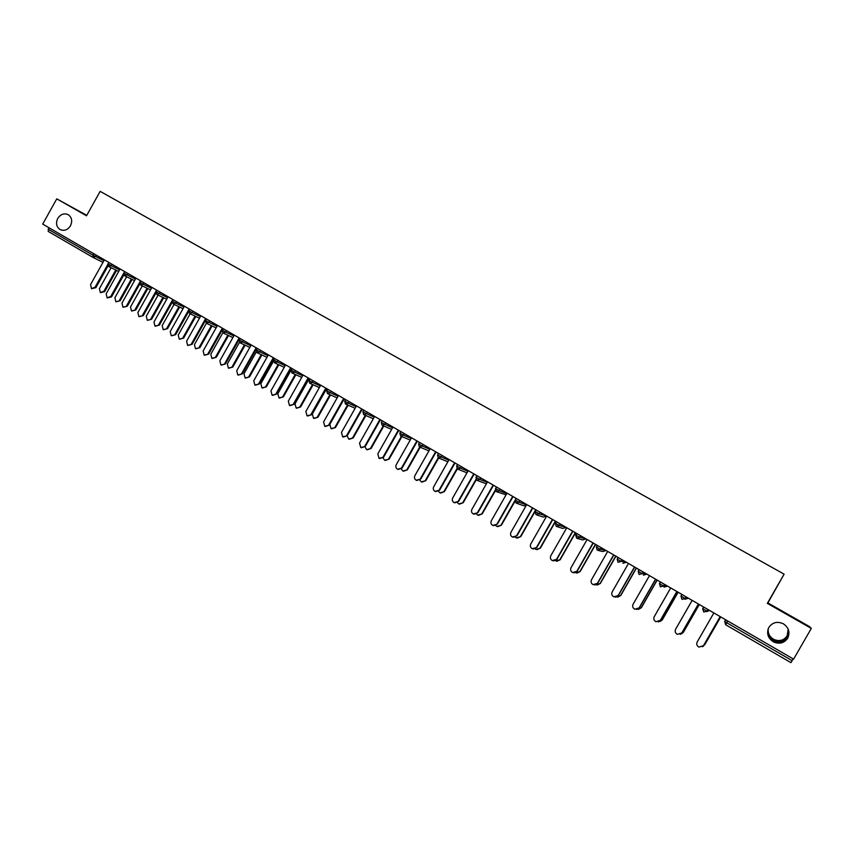<?xml version="1.0" encoding="UTF-8"?>
<svg xmlns="http://www.w3.org/2000/svg" width="854" height="854" viewBox="0 0 854 854"><rect width="100%" height="100%" fill="white"/><g stroke="black" fill="none" stroke-linecap="round" stroke-linejoin="round"><path stroke-width="1.28" d="M768.066 629.184L767.959 629.708C767.522 634.597 769.283 638.269 773.222 640.724L773.66 640.959C779.467 643.233 784.057 641.909 787.42 636.977L785.328 639.368C781.602 641.941 777.738 642.251 773.713 640.308L773.286 640.073C769.23 637.543 767.5 633.892 768.088 629.12M768.237 628.693C767.735 633.337 769.593 636.903 773.799 639.39C779.36 641.685 783.812 640.5 787.142 635.835L788.189 629.184M768.878 627.37C766.284 633.326 767.853 638.184 773.585 641.952C779.467 644.386 784.175 643.126 787.698 638.194C790.26 632.408 788.808 627.615 783.364 623.804C777.353 621.114 772.528 622.299 768.878 627.37M57.741 218.443C55.606 223.204 56.385 226.918 60.079 229.566C64.167 231.274 67.637 230.004 70.487 225.776C72.611 221.047 71.853 217.354 68.224 214.685C64.114 212.934 60.613 214.183 57.741 218.443M86.628 215.603L81.194 212.497L86.681 215.507M788.338 629.569L788.509 633.849L787.42 636.977L788.402 629.74M787.932 614.602L796.675 619.652L787.932 614.602M767.874 602.913L784.111 574.166L100.153 191.36L86.521 215.795L56.77 198.854L42.7 224.1L793.601 659.139L811.3 628.405L809.453 626.569L767.874 602.913L767.33 603.362L811.3 628.405M727.725 620.975L726.722 622.737L792.149 660.676L793.174 658.893M792.149 660.676L790.921 662.64L725.633 624.733L724.683 621.456L725.644 619.769M86.766 215.347L56.77 198.854M92.947 257.385L48.155 231.381L48.924 227.708M767.33 603.362L784.111 574.166M713.859 612.948L697.174 642.027C696.266 644.183 696.864 645.88 698.967 647.108L703.557 645.645L702.49 646.777M720.21 616.62L703.557 645.645M720.168 616.599L703.45 645.72M702.97 646.361L703.643 645.987M704.582 644.941L720.68 616.898M704.678 644.877L720.723 616.919M692.156 600.373L675.578 629.302C674.681 631.437 675.258 633.113 677.318 634.341L681.919 632.899L680.19 634.373M698.476 604.034L681.919 632.899M698.391 603.981L681.78 632.953M670.7 587.936L654.217 616.716C653.321 618.83 653.886 620.495 655.915 621.712L660.526 620.292L658.242 621.915M676.976 591.576L660.526 620.292M676.859 591.512L660.356 620.324M649.467 575.639L633.081 604.258C632.195 606.361 632.75 608.016 634.746 609.212L639.358 607.824L636.668 609.5M655.712 579.247L639.358 607.824M655.562 579.172L639.155 607.834M628.459 563.469L612.179 591.95C611.293 594.032 611.838 595.665 613.802 596.85L618.413 595.484L615.424 597.17M634.671 567.067L618.413 595.484M634.501 566.96L618.189 595.484M607.685 551.428L591.502 579.759C590.626 581.82 591.149 583.442 593.082 584.627L597.693 583.282L594.469 584.947M613.855 555.004L597.693 583.282M613.652 554.886L597.448 583.261M680.819 634.01L683.371 632.323L681.663 633.775M683.232 632.376L699.234 604.472M683.371 632.323L699.319 604.515M659.128 621.616L662.288 619.908L660.046 621.509M662.128 619.951L678.033 592.185M662.288 619.908L678.14 592.249M637.714 609.254L641.429 607.632L638.781 609.286M641.237 607.642L657.046 580.026M641.429 607.632L657.185 580.101M616.631 596.978L620.783 595.473L617.837 597.138M620.57 595.484L636.283 567.995M620.783 595.473L636.443 568.091M595.846 584.798L600.362 583.453L597.192 585.097M600.116 583.442L615.745 556.093M600.362 583.453L615.937 556.21M587.125 539.514L571.038 567.707C570.173 569.757 570.685 571.358 572.586 572.532L577.197 571.209L573.803 572.842M593.263 543.069L577.197 571.209M593.039 542.941L576.92 571.177M575.34 572.724L580.154 571.561L576.813 573.173M579.887 571.529L595.419 544.318M580.154 571.561L595.633 544.446M566.789 527.74L550.798 555.783C549.933 557.811 550.435 559.402 552.314 560.566L556.925 559.263L553.392 560.864M572.885 531.273L556.925 559.263M572.628 531.124L556.616 559.21M555.089 560.768L560.16 559.786L556.68 561.366M559.861 559.733L575.297 532.672M560.16 559.786L575.543 532.811M546.667 516.072L530.772 543.977C529.907 545.994 530.398 547.574 532.245 548.727L536.856 547.435L533.227 549.015M552.73 519.584L536.856 547.435M552.442 519.424L536.525 547.371M535.095 548.919L535.832 549.4L540.368 548.129L536.792 549.688M540.048 548.065L555.399 521.132M540.368 548.129L555.666 521.292M526.747 504.533L510.948 532.298C510.094 534.294 510.575 535.864 512.4 537.017L517.001 535.736L513.286 537.283M532.779 508.034L517.001 535.736M532.469 507.852L516.638 535.661M515.325 537.187L516.254 537.86L520.791 536.6L517.129 538.127M520.438 536.525L535.693 509.721M520.791 536.6L535.992 509.891M507.041 493.121L491.328 520.748C490.484 522.723 490.954 524.281 492.747 525.423L497.348 524.164L493.569 525.68M513.04 496.59L497.348 524.164M512.71 496.398L496.964 524.068M495.779 525.573L496.868 526.427L501.405 525.189L497.679 526.683M501.031 525.093L516.168 498.405M501.405 525.189L515.005 501.277M487.538 481.816L471.92 509.304C471.077 511.279 471.536 512.816 473.308 513.948L477.909 512.71L474.077 514.204M493.505 485.275L477.909 512.71M493.142 485.072L477.503 512.592M476.457 514.055L477.685 515.111L482.222 513.894L478.443 515.368M481.816 513.788L495.288 490.089M482.222 513.894L495.448 490.623M468.238 470.639L452.705 497.989C451.862 499.942 452.321 501.479 454.072 502.59L458.662 501.373L454.798 502.835M474.162 474.077L458.662 501.373M473.789 473.853L458.235 501.245M457.349 502.654L458.705 503.913L463.231 502.707L459.409 504.159M462.804 502.59L475.966 479.414M463.231 502.707L476.233 479.799M449.129 459.569L433.693 486.791C432.861 488.723 433.298 490.249 435.028 491.349L439.618 490.153L435.721 491.594M455.033 462.985L439.618 490.153M454.627 462.751L439.159 490.004M438.454 491.349L439.906 492.833L444.422 491.637L440.579 493.068M443.984 491.509L456.954 468.643M444.422 491.637L457.317 468.942M430.224 448.617L414.873 475.699C414.041 477.621 414.478 479.137 416.186 480.226L420.766 479.041L416.837 480.46M436.084 452.012L420.766 479.041M435.657 451.766L420.285 478.891M419.773 480.129L421.3 481.859L425.815 480.685L421.951 482.083M425.345 480.535L438.209 457.851M425.815 480.685L438.646 458.054M411.511 437.771L396.245 464.725C395.413 466.636 395.84 468.131 397.526 469.22L402.106 468.045L398.167 469.444M417.339 441.155L402.106 468.045M416.891 440.888L401.604 467.875M401.284 469.006L402.885 470.992L407.39 469.839L403.504 471.216M406.91 469.668L419.72 447.058L428.943 450.869M407.39 469.839L420.189 447.25M392.979 427.043L377.81 453.858L379.059 458.32L383.627 457.168L379.678 458.545M398.775 430.395L383.627 457.168M398.306 430.128L383.104 456.986M383.019 457.947L384.652 460.242L389.157 459.1L385.25 460.455M388.645 458.918L401.412 436.362M389.157 459.1L401.903 436.565M374.639 416.41L359.545 443.109L360.783 447.539L365.341 446.396L361.381 447.752M380.404 419.752L365.341 446.396M379.913 419.463L364.797 446.194M364.946 446.941L366.601 449.588L371.095 448.467L367.188 449.812M370.561 448.275L383.286 425.772M371.095 448.467L383.798 425.997M356.481 405.896L341.472 432.455L342.678 436.853L347.236 435.721L343.265 437.067M362.224 409.215L347.236 435.721M361.701 408.917L346.671 435.519M347.13 435.903L348.72 439.052L353.214 437.942L349.297 439.266M352.659 437.728L365.341 415.3M353.214 437.942L365.875 415.535M338.504 395.477L323.581 421.919L324.766 426.285L329.313 425.164L325.321 426.488M344.215 398.786L329.313 425.164M343.671 398.466L328.726 424.94M344.247 398.807L329.857 424.31L331.021 428.612L335.505 427.512L331.576 428.815M334.939 427.299L347.567 404.935M335.505 427.512L348.122 405.18M320.709 385.165L305.871 411.479L307.024 415.813L311.571 414.713L307.547 416.005M326.377 388.453L311.571 414.713M325.822 388.132L310.963 414.478M326.666 388.623L312.351 413.998L313.503 418.279L317.976 417.19L314.016 418.471M317.378 416.965L329.964 394.665M317.976 417.19L330.541 394.932M303.085 374.959L288.321 401.145L289.463 405.447L294 404.358L289.944 405.629M308.732 378.226L294 404.358M308.155 377.884L293.37 404.113M309.255 378.536L295.014 403.793L296.146 408.041L300.608 406.963L296.626 408.223M300 406.728L312.532 384.513M300.608 406.963L313.119 384.78M285.631 364.839L270.953 390.908L272.074 395.178L276.6 394.11L272.522 395.359M291.246 368.095L276.6 394.11M290.648 367.754L275.949 393.843M292.015 368.544L277.849 393.683L278.959 397.9L283.421 396.843L279.407 398.081M282.791 396.587L295.26 374.447M283.421 396.843L295.879 374.735M268.359 354.837L253.755 380.777L254.855 385.015L259.37 383.958L255.271 385.186M273.942 358.072L259.37 383.958M273.323 357.709L258.698 383.681M273.483 361.242L260.854 383.681L261.943 387.865L266.384 386.819L262.359 388.036M265.743 386.552L278.158 364.487M266.384 386.819L278.799 364.786M251.236 344.92L236.718 370.743L237.796 374.949L242.301 373.903L238.191 375.119M256.798 348.133L242.301 373.903M256.157 347.77L241.618 373.625M256.349 351.837L244.009 373.764L245.077 377.927L249.517 376.892L245.472 378.087M248.856 376.614L261.228 354.623M249.517 376.892L261.879 354.933M234.295 335.099L219.852 360.804L220.908 364.989L225.403 363.953L221.282 365.138M239.825 338.301L225.403 363.953M239.163 337.917L224.698 363.655M239.483 342.326L227.335 363.943L228.381 368.074L232.811 367.049L228.755 368.223M232.128 366.761L244.447 344.856M232.811 367.049L245.119 345.176M217.514 325.374L203.145 350.951L204.181 355.115L208.675 354.09L204.533 355.264M223.011 328.566L208.675 354.09M222.339 328.171L207.949 353.791M222.851 332.793L210.821 354.218L211.845 358.317L216.265 357.314L212.198 358.466M215.571 357.015L227.826 335.184M216.265 357.314L228.52 335.515M200.882 315.745L186.599 341.205L187.613 345.336L192.097 344.322L187.944 345.475M209.71 320.858L208.878 322.321L205.515 320.421L192.097 344.322M205.665 318.51L191.36 344.013M206.422 323.26L194.456 344.578L195.459 348.656L199.879 347.663L195.79 348.795M199.163 347.354L211.365 325.609M199.879 347.663L212.07 325.94M184.421 306.202L170.213 331.555L171.206 335.654L175.678 334.651L171.526 335.793M188.606 311.593L175.678 334.651M189.15 308.945L174.921 334.33M190.164 313.781L178.24 335.035L179.233 339.091L183.642 338.099L179.543 339.219M182.905 337.778L195.054 316.119M183.642 338.099L195.779 316.471M168.11 296.754L153.976 321.99L154.958 326.068L159.42 325.075L155.257 326.196M172.124 302.401L159.42 325.075M172.807 299.476L158.641 324.733M174.067 304.398L162.185 325.587L163.157 329.612L167.555 328.63L163.456 329.729M166.808 328.299L178.902 306.725M167.555 328.63L179.639 307.077M151.959 287.392L137.9 312.511L138.86 316.567L143.312 315.585L139.138 316.685M155.844 293.2L143.312 315.585M156.602 290.082L142.522 315.233M158.107 295.1L146.28 316.215L147.24 320.218L151.617 319.247L147.518 320.335M150.848 318.905L162.9 297.416M151.617 319.247L163.648 297.779M135.957 278.126L121.962 303.127L122.912 307.152L127.353 306.18L123.179 307.269M139.736 284.051L127.353 306.18M140.558 280.795L126.541 305.828M142.298 285.887L130.523 306.938L131.463 310.909L135.839 309.949L131.719 311.027M135.049 309.607L147.037 288.193M135.839 309.949L147.806 288.567M120.104 268.935L106.184 293.829L107.113 297.822L110.721 296.498L111.543 296.872L107.369 297.939M123.809 274.945L111.543 296.872M127.929 273.472L127.118 274.913L123.83 273.056L110.721 296.498M126.638 276.76L114.906 297.736L115.824 301.686L120.19 300.747L116.08 301.804M119.389 300.384L131.324 279.055M120.19 300.747L132.114 279.439M104.391 259.84L90.556 284.617L91.463 288.588L95.05 287.264L95.883 287.649L91.709 288.695M108.031 265.904L95.883 287.649M107.721 264.58L95.05 287.264M111.116 267.729L99.427 288.631L100.334 292.548L103.878 291.246L104.69 291.62L100.58 292.655M103.878 291.246L115.76 270.003M104.69 291.62L116.56 270.398M725.772 619.844L724.79 621.552L726.722 622.737L725.633 624.733L790.932 662.64M93.161 257.502L102.992 262.349L93.203 257.513M48.112 229.171L93.011 255.207L93.844 253.723M48.155 231.381L92.99 257.406L93.011 255.207L103.9 260.737M707.87 609.468L706.909 611.144L709.279 610.29M725.633 624.733L724.683 621.456M709.076 610.642L706.482 611.677M703.781 607.098L702.81 608.795L703.76 612.03L706.909 611.144L702.703 608.699L703.653 607.034M686.072 596.85L685.121 598.505L688.153 598.046M682.026 594.501L681.054 596.188L681.994 599.391L685.121 598.505L680.958 596.092L681.908 594.437M664.519 584.36L663.569 586.015L667.241 585.929M660.516 582.033L659.544 583.72L660.356 586.826L663.569 586.015L659.459 583.624L660.398 581.969M643.201 572.009L642.251 573.653L646.542 573.941M639.23 569.703L638.269 571.379L639.07 574.475L642.251 573.653L638.184 571.283L639.123 569.639M622.107 559.786L621.168 561.42L626.078 562.081M618.179 557.513L617.228 559.178L618.008 562.242L621.168 561.42L617.143 559.082L618.082 557.448M601.248 547.702L600.309 549.325L605.817 550.35M597.192 550.157L600.309 549.325L596.327 547.019L597.256 545.386M580.603 535.736L579.674 537.358L585.769 538.735M576.749 533.504L575.799 535.159L576.578 538.191L579.674 537.358L575.799 535.159L576.663 533.451M560.181 523.908L559.263 525.52L565.924 527.238M556.36 521.698L555.42 523.331L556.189 526.352L559.263 525.52L555.42 523.331L556.285 521.645M539.984 512.208L539.066 513.809L546.282 515.859M536.024 514.642L539.066 513.809L535.255 511.642L536.12 509.966M519.99 500.625L519.083 502.216L526.544 504.895M500.209 489.161L499.302 490.751L506.796 493.559M480.631 477.824L479.734 479.404L487.26 482.318M461.256 466.594L460.37 468.163L467.928 471.194M442.084 455.492L441.198 457.05L448.798 460.167M423.114 444.496L422.228 446.044L429.861 449.247M404.326 433.608L403.451 435.156L411.126 438.444M385.73 422.837L384.866 424.385L392.584 427.737M367.337 412.172L366.462 413.71L374.233 417.136M349.115 401.626L348.251 403.152L356.065 406.643M331.074 391.175L330.22 392.691L338.077 396.245M313.226 380.831L312.372 382.336L320.261 385.944M295.537 370.583L294.694 372.088L302.636 375.749M278.041 360.441L277.198 361.936L285.172 365.661M260.705 350.396L259.862 351.891L267.889 355.659M243.539 340.458L242.707 341.942L250.766 345.753M226.545 330.605L225.712 332.089L233.815 335.942M206.358 318.916L205.515 320.421L206.252 323.175L208.878 322.321L217.033 326.228M193.036 311.198L192.214 312.66L200.402 316.61M176.522 301.633L175.71 303.085L183.93 307.077M160.168 292.153L159.356 293.605L167.619 297.63M143.974 282.77L143.162 284.211L151.468 288.278M124.663 271.583L123.83 273.056L124.588 275.757L127.118 274.913L135.455 279.012M112.034 264.26L111.233 265.69L119.603 269.832M96.288 255.143L95.488 256.563L93.054 257.438M703.76 612.03L702.693 608.71M687.95 598.398L684.919 599.252M681.994 599.391L680.958 596.103M667.038 586.271L664.028 587.136M660.473 586.89L659.448 583.634M646.35 574.283L643.361 575.148M639.176 574.529L638.173 571.305M625.886 562.423L622.908 563.288M618.115 562.306L617.132 559.103M605.625 550.681L602.678 551.545L598.334 550.467M597.352 545.439L596.402 547.104L597.181 550.147L596.316 547.03M585.577 539.055L582.652 539.931L577.56 538.49M576.674 538.244L575.724 535.095M565.743 527.558L562.829 528.434L557.054 526.64M556.285 526.395L555.346 523.278M546.101 516.179L543.219 517.054L536.782 514.909M536.184 510.009L535.255 511.642L536.013 514.631L535.191 511.589M516.745 503.305L523.801 505.792L526.203 505.493M516.062 503.049L519.083 502.216L515.304 500.07L516.051 503.049L515.25 500.028M496.921 491.819L506.08 494.818M496.313 491.584L499.302 490.751L495.523 488.552M496.281 491.562L495.512 488.584L496.387 491.626M477.322 480.46L486.396 483.834M476.842 480.279L475.977 477.258L476.756 480.236L479.734 479.404L475.988 477.226M457.925 469.22L467.01 472.806M457.584 464.469L456.676 466.07L457.413 469.006L460.37 468.163L456.666 466.017M457.392 468.985L456.644 466.049M438.444 453.378L437.536 454.979L438.273 457.883L441.198 457.05L437.536 454.926M419.495 442.393L418.588 443.995L419.325 446.888L422.228 446.044L418.599 443.941M400.739 431.526L399.843 433.117L400.569 435.999L403.451 435.156L399.864 433.074M382.176 420.776L381.279 422.356L382.016 425.217L384.866 424.385L381.3 422.314M363.793 410.123L362.907 411.703L363.633 414.553L366.462 413.71L362.929 411.66M345.603 399.587L344.717 401.145L345.443 403.985L348.251 403.152L344.738 401.113M327.584 389.146L326.708 390.705L327.434 393.534L330.22 392.691L326.73 390.673M309.628 383.19L312.372 382.336L308.892 380.329L309.682 383.222M292.089 368.586L291.225 370.134L291.951 372.931L294.694 372.088L291.246 370.102M274.497 362.79L277.198 361.936L273.76 359.961M274.283 358.274L273.216 359.353M257.3 348.421L256.435 349.959L257.171 352.734L259.862 351.891L256.456 349.926M256.627 349.617L255.816 349.884L256.702 349.478M240.155 338.494L239.291 340.02L240.027 342.785L242.707 341.942L239.312 339.988M223.172 328.651L222.318 330.178L223.054 332.932L225.712 332.089L222.339 330.146M189.705 309.265L188.862 310.771L189.599 313.503L192.214 312.66L188.873 310.739M173.138 303.939L175.71 303.085L172.391 301.184M156.805 294.459L159.356 293.605L156.058 291.705M140.632 285.076L143.162 284.211L139.875 282.332M108.736 266.555L111.233 265.69L107.978 263.833L108.778 266.576M773.799 639.39L773.713 640.308M773.66 640.959L773.585 641.952M516.232 498.448L515.304 500.07M496.473 487.004L495.555 488.616M476.927 475.678L476.02 477.29M447.88 461.779L438.742 458.086M410.208 440.066L400.985 436.18M391.666 429.37L382.389 425.388M373.305 418.77L363.985 414.713M355.136 408.276L345.774 404.145M337.149 397.889L327.755 393.683M319.343 387.588L309.906 383.318M309.756 378.813L308.881 380.372M301.708 377.393L292.239 373.07M284.254 367.305L274.742 362.907M274.614 358.456L273.739 359.993L274.54 362.822M273.173 359.427L274.113 358.584M266.96 357.303L257.428 352.862M249.848 347.397L240.273 342.902M232.896 337.586L223.289 333.039M216.115 327.872L206.476 323.282M199.484 318.243L189.812 313.61M183.023 308.71L173.319 304.035M173.213 299.711L172.369 301.206L173.181 303.971M166.711 299.263L156.987 294.555M156.869 290.243L156.036 291.737L156.848 294.481M150.56 289.901L140.803 285.151M140.696 280.87L139.864 282.354L140.675 285.097M134.548 280.635L124.769 275.853M118.695 271.444L108.896 266.629M108.778 262.381L107.956 263.854"/></g></svg>
